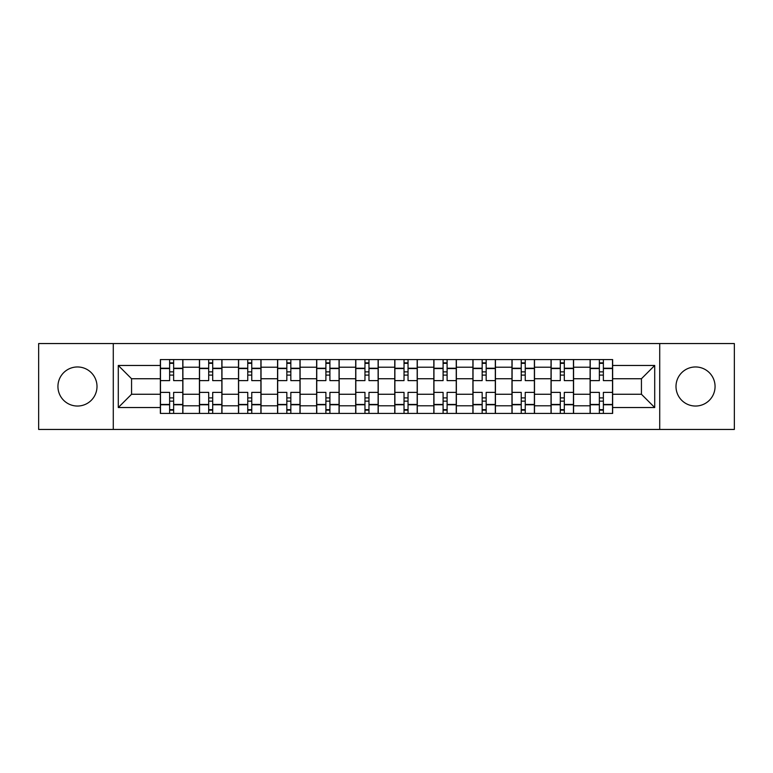 <?xml version="1.0" encoding="UTF-8"?>
<svg xmlns="http://www.w3.org/2000/svg" width="773" height="773" viewBox="0 0 773 773"><rect width="100%" height="100%" fill="white"/><g stroke="black" fill="none" stroke-linecap="round" stroke-linejoin="round"><path stroke-width="1.16" d="M695.536 366.962A19.538 19.538 0 0 0 675.998 386.5A19.538 19.538 0 0 0 695.536 406.038A19.538 19.538 0 0 0 715.064 386.5A19.538 19.538 0 0 0 695.536 366.962M77.464 366.962A19.538 19.538 0 0 0 57.936 386.5A19.538 19.538 0 0 0 77.464 406.038A19.538 19.538 0 0 0 97.002 386.5A19.538 19.538 0 0 0 77.464 366.962M659.717 429.45L734.35 429.45L734.35 343.55L38.65 343.55L38.65 429.45L659.717 429.45L659.717 343.55M199.424 413.42L199.424 367.214L182.901 367.214L182.901 413.42M182.901 367.214L182.901 359.58M199.424 367.214L199.424 359.58M221.967 359.58L221.967 413.42M238.499 413.42L238.499 359.58M261.032 359.58L261.032 413.42M277.565 413.42L277.565 359.58M300.098 359.58L300.098 413.42M316.63 413.42L316.63 359.58M339.173 359.58L339.173 413.42M355.696 413.42L355.696 359.58M378.239 359.58L378.239 413.42M394.761 413.42L394.761 359.58M417.304 359.58L417.304 413.42M433.827 413.42L433.827 359.58M456.37 359.58L456.37 413.42M472.902 413.42L472.902 359.58M495.435 359.58L495.435 413.42M511.968 413.42L511.968 359.58M534.501 359.58L534.501 413.42M551.033 413.42L551.033 359.58M573.576 359.58L573.576 413.42M590.099 413.42L590.099 359.58M590.099 394.259L573.576 394.259M551.033 394.259L534.501 394.259M511.968 394.259L495.435 394.259M472.902 394.259L456.37 394.259M433.827 394.259L417.304 394.259M394.761 394.259L378.239 394.259M355.696 394.259L339.173 394.259M316.63 394.259L300.098 394.259M277.565 394.259L261.032 394.259M238.499 394.259L221.967 394.259M199.424 394.259L182.901 394.259M590.099 378.741L573.576 378.741M551.033 378.741L534.501 378.741M511.968 378.741L495.435 378.741M472.902 378.741L456.37 378.741M433.827 378.741L417.304 378.741M394.761 378.741L378.239 378.741M355.696 378.741L339.173 378.741M316.63 378.741L300.098 378.741M277.565 378.741L261.032 378.741M238.499 378.741L221.967 378.741M199.424 378.741L182.901 378.741M131.565 394.259L160.359 394.259L160.359 378.741L131.565 378.741L131.565 394.259L118.288 407.535L118.288 365.465L160.359 365.465L160.359 378.741M612.641 378.741L612.641 394.259L641.435 394.259L641.435 378.741L612.641 378.741L612.641 359.58L160.359 359.58L160.359 365.465M612.641 365.465L654.712 365.465L654.712 407.535L612.641 407.535L612.641 394.259M160.359 394.259L160.359 413.42L612.641 413.42L612.641 407.535M160.359 407.535L118.288 407.535M113.283 429.45L113.283 343.55M173.635 409.661L169.625 409.661M169.625 363.339L173.635 363.339M212.701 409.661L208.691 409.661M208.691 363.339L212.701 363.339M251.766 409.661L247.756 409.661M247.756 363.339L251.766 363.339M290.832 409.661L286.831 409.661M286.831 363.339L290.832 363.339M329.907 409.661L325.897 409.661M325.897 363.339L329.907 363.339M368.972 409.661L364.962 409.661M364.962 363.339L368.972 363.339M408.038 409.661L404.028 409.661M404.028 363.339L408.038 363.339M447.103 409.661L443.093 409.661M443.093 363.339L447.103 363.339M486.169 409.661L482.168 409.661M482.168 363.339L486.169 363.339M525.244 409.661L521.234 409.661M521.234 363.339L525.244 363.339M564.309 409.661L560.299 409.661M560.299 363.339L564.309 363.339M603.375 409.661L599.365 409.661M599.365 363.339L603.375 363.339M118.288 365.465L131.565 378.741M641.435 394.259L654.712 407.535M641.435 378.741L654.712 365.465M182.776 413.42L182.776 380.616L173.635 380.616L173.635 359.58M169.625 359.58L169.625 380.616L160.484 380.616L160.484 359.58M182.776 380.616L182.776 359.58M160.484 413.42L160.484 392.384L169.625 392.384L169.625 413.42M173.635 413.42L173.635 392.384L182.776 392.384M169.625 375.108L173.635 375.108M160.484 392.384L160.484 380.616M173.635 397.892L169.625 397.892M173.635 410.163L169.625 410.163M169.625 401.148L173.635 401.148M173.635 371.852L169.625 371.852M169.625 362.837L173.635 362.837M221.841 413.42L221.841 380.616L212.701 380.616L212.701 359.58M208.691 359.58L208.691 380.616L199.55 380.616L199.55 359.58M221.841 380.616L221.841 359.58M199.55 413.42L199.55 392.384L208.691 392.384L208.691 413.42M212.701 413.42L212.701 392.384L221.841 392.384M208.691 375.108L212.701 375.108M199.55 392.384L199.55 380.616M212.701 397.892L208.691 397.892M212.701 410.163L208.691 410.163M208.691 401.148L212.701 401.148M212.701 371.852L208.691 371.852M208.691 362.837L212.701 362.837M260.907 413.42L260.907 380.616L251.766 380.616L251.766 359.58M247.756 359.58L247.756 380.616L238.615 380.616L238.615 359.58M260.907 380.616L260.907 359.58M238.615 413.42L238.615 392.384L247.756 392.384L247.756 413.42M251.766 413.42L251.766 392.384L260.907 392.384M247.756 375.108L251.766 375.108M238.615 392.384L238.615 380.616M251.766 397.892L247.756 397.892M251.766 410.163L247.756 410.163M247.756 401.148L251.766 401.148M251.766 371.852L247.756 371.852M247.756 362.837L251.766 362.837M299.972 413.42L299.972 380.616L290.832 380.616L290.832 359.58M286.831 359.58L286.831 380.616L277.691 380.616L277.691 359.58M299.972 380.616L299.972 359.58M277.691 413.42L277.691 392.384L286.831 392.384L286.831 413.42M290.832 413.42L290.832 392.384L299.972 392.384M286.831 375.108L290.832 375.108M277.691 392.384L277.691 380.616M290.832 397.892L286.831 397.892M290.832 410.163L286.831 410.163M286.831 401.148L290.832 401.148M290.832 371.852L286.831 371.852M286.831 362.837L290.832 362.837M339.047 413.42L339.047 380.616L329.907 380.616L329.907 359.58M325.897 359.58L325.897 380.616L316.756 380.616L316.756 359.58M339.047 380.616L339.047 359.58M316.756 413.42L316.756 392.384L325.897 392.384L325.897 413.42M329.907 413.42L329.907 392.384L339.047 392.384M325.897 375.108L329.907 375.108M316.756 392.384L316.756 380.616M329.907 397.892L325.897 397.892M329.907 410.163L325.897 410.163M325.897 401.148L329.907 401.148M329.907 371.852L325.897 371.852M325.897 362.837L329.907 362.837M378.113 413.42L378.113 380.616L368.972 380.616L368.972 359.58M364.962 359.58L364.962 380.616L355.822 380.616L355.822 359.58M378.113 380.616L378.113 359.58M355.822 413.42L355.822 392.384L364.962 392.384L364.962 413.42M368.972 413.42L368.972 392.384L378.113 392.384M364.962 375.108L368.972 375.108M355.822 392.384L355.822 380.616M368.972 397.892L364.962 397.892M368.972 410.163L364.962 410.163M364.962 401.148L368.972 401.148M368.972 371.852L364.962 371.852M364.962 362.837L368.972 362.837M417.178 413.42L417.178 380.616L408.038 380.616L408.038 359.58M404.028 359.58L404.028 380.616L394.887 380.616L394.887 359.58M417.178 380.616L417.178 359.58M394.887 413.42L394.887 392.384L404.028 392.384L404.028 413.42M408.038 413.42L408.038 392.384L417.178 392.384M404.028 375.108L408.038 375.108M394.887 392.384L394.887 380.616M408.038 397.892L404.028 397.892M408.038 410.163L404.028 410.163M404.028 401.148L408.038 401.148M408.038 371.852L404.028 371.852M404.028 362.837L408.038 362.837M456.244 413.42L456.244 380.616L447.103 380.616L447.103 359.58M443.093 359.58L443.093 380.616L433.953 380.616L433.953 359.58M456.244 380.616L456.244 359.58M433.953 413.42L433.953 392.384L443.093 392.384L443.093 413.42M447.103 413.42L447.103 392.384L456.244 392.384M443.093 375.108L447.103 375.108M433.953 392.384L433.953 380.616M447.103 397.892L443.093 397.892M447.103 410.163L443.093 410.163M443.093 401.148L447.103 401.148M447.103 371.852L443.093 371.852M443.093 362.837L447.103 362.837M495.309 413.42L495.309 380.616L486.169 380.616L486.169 359.58M482.168 359.58L482.168 380.616L473.028 380.616L473.028 359.58M495.309 380.616L495.309 359.58M473.028 413.42L473.028 392.384L482.168 392.384L482.168 413.42M486.169 413.42L486.169 392.384L495.309 392.384M482.168 375.108L486.169 375.108M473.028 392.384L473.028 380.616M486.169 397.892L482.168 397.892M486.169 410.163L482.168 410.163M482.168 401.148L486.169 401.148M486.169 371.852L482.168 371.852M482.168 362.837L486.169 362.837M534.385 413.42L534.385 380.616L525.244 380.616L525.244 359.58M521.234 359.58L521.234 380.616L512.093 380.616L512.093 359.58M534.385 380.616L534.385 359.58M512.093 413.42L512.093 392.384L521.234 392.384L521.234 413.42M525.244 413.42L525.244 392.384L534.385 392.384M521.234 375.108L525.244 375.108M512.093 392.384L512.093 380.616M525.244 397.892L521.234 397.892M525.244 410.163L521.234 410.163M521.234 401.148L525.244 401.148M525.244 371.852L521.234 371.852M521.234 362.837L525.244 362.837M573.45 413.42L573.45 380.616L564.309 380.616L564.309 359.58M560.299 359.58L560.299 380.616L551.159 380.616L551.159 359.58M573.45 380.616L573.45 359.58M551.159 413.42L551.159 392.384L560.299 392.384L560.299 413.42M564.309 413.42L564.309 392.384L573.45 392.384M560.299 375.108L564.309 375.108M551.159 392.384L551.159 380.616M564.309 397.892L560.299 397.892M564.309 410.163L560.299 410.163M560.299 401.148L564.309 401.148M564.309 371.852L560.299 371.852M560.299 362.837L564.309 362.837M612.516 413.42L612.516 380.616L603.375 380.616L603.375 359.58M599.365 359.58L599.365 380.616L590.224 380.616L590.224 359.58M612.516 380.616L612.516 359.58M590.224 413.42L590.224 392.384L599.365 392.384L599.365 413.42M603.375 413.42L603.375 392.384L612.516 392.384M599.365 375.108L603.375 375.108M590.224 392.384L590.224 380.616M603.375 397.892L599.365 397.892M603.375 410.163L599.365 410.163M599.365 401.148L603.375 401.148M603.375 371.852L599.365 371.852M599.365 362.837L603.375 362.837M551.033 367.214L534.501 367.214M511.968 367.214L495.435 367.214M472.902 367.214L456.37 367.214M433.827 367.214L417.304 367.214M394.761 367.214L378.239 367.214M355.696 367.214L339.173 367.214M316.63 367.214L300.098 367.214M277.565 367.214L261.032 367.214M238.499 367.214L221.967 367.214M590.099 367.214L573.576 367.214M551.033 405.786L534.501 405.786M511.968 405.786L495.435 405.786M472.902 405.786L456.37 405.786M433.827 405.786L417.304 405.786M394.761 405.786L378.239 405.786M355.696 405.786L339.173 405.786M316.63 405.786L300.098 405.786M277.565 405.786L261.032 405.786M238.499 405.786L221.967 405.786M199.424 405.786L182.901 405.786M590.099 405.786L573.576 405.786M182.776 368.219L173.635 368.219M169.625 368.219L160.484 368.219M169.625 368.557L160.484 368.557M169.625 404.443L160.484 404.443M169.625 404.781L160.484 404.781M182.776 404.781L173.635 404.781M182.776 368.557L173.635 368.557M182.776 404.443L173.635 404.443M221.841 368.219L212.701 368.219M208.691 368.219L199.55 368.219M208.691 368.557L199.55 368.557M208.691 404.443L199.55 404.443M208.691 404.781L199.55 404.781M221.841 404.781L212.701 404.781M221.841 368.557L212.701 368.557M221.841 404.443L212.701 404.443M260.907 368.219L251.766 368.219M247.756 368.219L238.615 368.219M247.756 368.557L238.615 368.557M247.756 404.443L238.615 404.443M247.756 404.781L238.615 404.781M260.907 404.781L251.766 404.781M260.907 368.557L251.766 368.557M260.907 404.443L251.766 404.443M299.972 368.219L290.832 368.219M286.831 368.219L277.691 368.219M286.831 368.557L277.691 368.557M286.831 404.443L277.691 404.443M286.831 404.781L277.691 404.781M299.972 404.781L290.832 404.781M299.972 368.557L290.832 368.557M299.972 404.443L290.832 404.443M339.047 368.219L329.907 368.219M325.897 368.219L316.756 368.219M325.897 368.557L316.756 368.557M325.897 404.443L316.756 404.443M325.897 404.781L316.756 404.781M339.047 404.781L329.907 404.781M339.047 368.557L329.907 368.557M339.047 404.443L329.907 404.443M378.113 368.219L368.972 368.219M364.962 368.219L355.822 368.219M364.962 368.557L355.822 368.557M364.962 404.443L355.822 404.443M364.962 404.781L355.822 404.781M378.113 404.781L368.972 404.781M378.113 368.557L368.972 368.557M378.113 404.443L368.972 404.443M417.178 368.219L408.038 368.219M404.028 368.219L394.887 368.219M404.028 368.557L394.887 368.557M404.028 404.443L394.887 404.443M404.028 404.781L394.887 404.781M417.178 404.781L408.038 404.781M417.178 368.557L408.038 368.557M417.178 404.443L408.038 404.443M456.244 368.219L447.103 368.219M443.093 368.219L433.953 368.219M443.093 368.557L433.953 368.557M443.093 404.443L433.953 404.443M443.093 404.781L433.953 404.781M456.244 404.781L447.103 404.781M456.244 368.557L447.103 368.557M456.244 404.443L447.103 404.443M495.309 368.219L486.169 368.219M482.168 368.219L473.028 368.219M482.168 368.557L473.028 368.557M482.168 404.443L473.028 404.443M482.168 404.781L473.028 404.781M495.309 404.781L486.169 404.781M495.309 368.557L486.169 368.557M495.309 404.443L486.169 404.443M534.385 368.219L525.244 368.219M521.234 368.219L512.093 368.219M521.234 368.557L512.093 368.557M521.234 404.443L512.093 404.443M521.234 404.781L512.093 404.781M534.385 404.781L525.244 404.781M534.385 368.557L525.244 368.557M534.385 404.443L525.244 404.443M573.45 368.219L564.309 368.219M560.299 368.219L551.159 368.219M560.299 368.557L551.159 368.557M560.299 404.443L551.159 404.443M560.299 404.781L551.159 404.781M573.45 404.781L564.309 404.781M573.45 368.557L564.309 368.557M573.45 404.443L564.309 404.443M612.516 368.219L603.375 368.219M599.365 368.219L590.224 368.219M599.365 368.557L590.224 368.557M599.365 404.443L590.224 404.443M599.365 404.781L590.224 404.781M612.516 404.781L603.375 404.781M612.516 368.557L603.375 368.557M612.516 404.443L603.375 404.443"/></g></svg>
